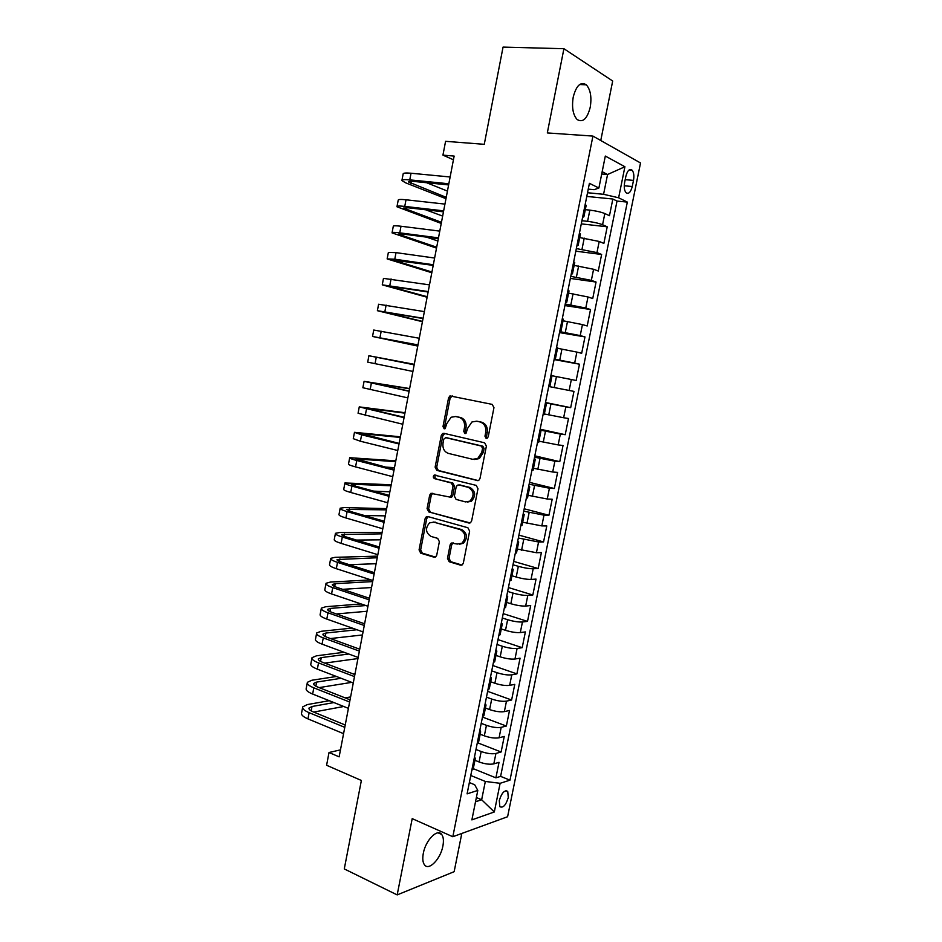 <?xml version="1.0" encoding="UTF-8"?>
<svg xmlns="http://www.w3.org/2000/svg" width="942" height="942" viewBox="0 0 942 942"><rect width="100%" height="100%" fill="white"/><g stroke="black" fill="none" stroke-linecap="round" stroke-linejoin="round"><path stroke-width="1.41" d="M486.19 438.489L488.192 436.935L493.961 407.639L492.183 404.377L449.946 395.911L448.557 397.936L442.999 426.573L444.177 428.81L445.166 428.645L446.814 423.57L451.124 417.235L455.61 416.529L458.966 417.282C463.228 418.778 465.065 422.216 464.477 427.586L463.747 431.33L464.948 433.591L465.984 433.426L467.644 428.304L471.918 421.981L476.628 421.204L480.067 421.969C484.423 423.5 486.296 426.973 485.707 432.413L484.953 436.193L486.19 438.489M442.893 846.034C443.87 840.77 443.47 836.908 441.692 834.459C437.5 828.195 425.619 840.17 423.311 853.311C422.346 858.551 422.734 862.389 424.489 864.827C428.845 871.185 440.644 858.904 442.893 846.034M590.222 107.317C591.835 97.144 590.528 89.643 586.301 84.815C580.661 81.377 576.304 85.463 573.231 97.061C571.641 107.27 572.936 114.736 577.105 119.493C582.804 122.955 587.172 118.892 590.222 107.317M508.28 797.509L507.738 791.41C504.512 789.785 501.697 792.846 499.284 800.582L499.825 806.682C503.063 808.271 505.889 805.222 508.28 797.509M447.485 558.382L449.181 561.738L460.52 565.153L462.287 564.835L463.323 563.128L469.634 531.111L467.891 527.755L427.833 516.546L426.279 516.805L425.136 518.595L419.06 549.893L420.721 553.189L434.015 557.181L435.675 556.899L436.735 555.179L439.372 541.674L437.689 538.365L431.047 536.434C425.56 532.713 425.077 528.179 429.599 522.857L433.826 522.162L460.179 529.592C465.784 533.231 466.361 537.788 461.921 543.24L457.341 544.052L451.23 543.063L450.146 544.817L447.485 558.382L449.051 558.335L450.759 561.679L461.933 565.047M600.76 140.499L612.689 81.012L563.917 48.701L503.052 47.1L484.27 144.314L445.578 141.324L442.94 155.136L454.138 156.078L339.132 756.85L329.017 752.505L326.591 765.269L361.375 780.471L344.277 868.924L397.171 894.9L454.138 871.691L461.804 833.458M563.917 48.701L547.314 132.928L592.93 136.084L452.819 836.731L412.207 818.633L397.171 894.9M477.17 480.608L478.807 480.326L480.008 478.454L486.39 446.084L484.624 442.799L443.988 433.332L442.575 433.555L441.268 435.498L435.122 467.138L436.794 470.364L477.912 480.655M477.983 488.71L471.648 520.902L470.529 522.692L468.833 522.998L428.74 511.895L427.079 508.621L429.682 495.174L430.871 493.337L450.076 497.117L451.242 495.28L453.008 486.249L451.3 482.963L434.509 478.63C433.037 477.653 432.931 476.464 434.191 475.051L476.228 485.389L477.983 488.71M473.273 768.672L495.892 777.845L499.024 762.337L493.82 763.868L495.928 753.447C491.889 754.201 486.979 753.565 481.174 751.516L475.981 749.467M478.136 743.014L501.12 751.987L504.253 736.432L499.083 737.786L501.191 727.33C497.176 727.989 492.254 727.318 486.437 725.328L481.221 723.35M482.481 717.062L506.36 726.047L509.516 710.445L504.359 711.622L506.478 701.131C502.475 701.684 497.553 700.989 491.712 699.058L486.472 697.151M487.626 691.334L511.612 700.012L514.779 684.351L509.657 685.364L511.777 674.837C507.797 675.284 502.863 674.566 496.999 672.694L491.736 670.857M492.807 665.523L516.899 673.895L520.066 658.175L514.968 659.023L517.099 648.461C513.131 648.791 508.197 648.049 502.31 646.247L497.023 644.469M497.988 639.618L522.186 647.684L525.377 631.917L520.302 632.588L522.445 621.979C518.489 622.203 513.543 621.449 507.632 619.695L502.322 617.987M503.205 613.631L527.508 621.379L530.699 605.553L525.66 606.059L527.803 595.415C523.858 595.532 518.912 594.743 512.978 593.06L507.644 591.423M508.421 587.549L532.831 594.991L536.045 579.106L531.029 579.436L533.184 568.756C529.251 568.768 524.305 567.955 518.347 566.33L512.99 564.764M513.661 561.385L538.188 568.509L541.403 552.577L536.422 552.718L538.577 542.003L518.347 538.012M518.924 535.127L543.558 541.933L546.784 525.942L541.827 525.907L543.993 515.156L523.728 511.165M524.211 508.786L548.939 515.262L552.189 499.225L547.255 499.013L549.422 488.227L529.121 484.223M529.498 482.351L554.355 488.509L557.605 472.401L552.695 472.013L554.885 461.191L534.538 457.188M534.821 455.822L559.772 461.651L563.045 445.495L558.159 444.918L560.349 434.062L539.978 430.058M540.155 429.199L565.224 434.709L568.497 418.495L563.646 417.742L565.848 406.838L545.43 402.835M545.5 402.493L570.687 407.662L573.972 391.389L569.145 390.459L571.358 379.52L552.024 375.717M571.358 379.52L576.163 380.521L579.471 364.201L554.108 359.561M554.202 359.067L574.667 363.082L576.881 352.096L581.673 353.297L584.982 336.906L559.501 332.608M559.701 331.596L580.213 335.599L582.439 324.59L587.196 325.967L590.516 309.529L564.917 305.561M565.235 304.019L585.771 308.034L588.008 296.977L592.73 298.543L596.062 282.047L570.357 278.42M570.77 276.347L591.352 280.363L593.59 269.271L598.288 271.025L601.632 254.47L575.821 251.184M576.339 248.57L596.957 252.597L599.206 241.458L603.869 243.413L607.225 226.798L602.574 224.726C598.853 223.278 593.86 222.147 587.596 221.335L581.92 220.711M581.296 223.866L607.225 226.798M493.82 763.868C489.781 764.668 484.871 764.033 479.078 761.96L474.945 760.3M499.083 737.786C495.056 738.481 490.134 737.833 484.329 735.82L480.173 734.218M504.359 711.622C500.355 712.211 495.433 711.528 489.593 709.585L485.424 708.031M509.657 685.364C505.666 685.847 500.732 685.152 494.88 683.256L490.688 681.761M514.968 659.023C510.988 659.4 506.066 658.67 500.178 656.833L495.975 655.397M520.302 632.588C516.334 632.847 511.4 632.094 505.501 630.328L501.274 628.95M525.66 606.059C521.703 606.212 516.769 605.435 510.847 603.728L506.596 602.397M531.029 579.436C527.096 579.483 522.151 578.682 516.204 577.034L511.93 575.762M536.422 552.718L517.288 549.033M541.827 525.907L522.669 522.209M547.255 499.013L528.062 495.292M552.695 472.013L533.478 468.28M558.159 444.918L538.906 441.174M563.646 417.742L544.358 413.962M569.145 390.459L549.822 386.703L552.071 375.493L550.964 375.234M576.881 352.096L557.523 348.293M582.439 324.59L563.045 320.763M588.008 296.977L568.579 293.127M593.59 269.271L574.137 265.397M599.206 241.458L579.719 237.572M625.865 176.342L624.617 182.524C623.839 187.175 624.322 190.567 626.041 192.698C628.644 194.346 630.716 192.286 632.259 186.516L633.495 180.405C634.284 175.742 633.801 172.327 632.058 170.161C629.48 168.512 627.419 170.573 625.865 176.342M592.93 136.084L640.525 162.966L507.597 816.738L452.819 836.731M495.892 777.845L500.614 776.373L509.987 780.153L627.337 202.094L618.623 197.785L603.575 194.299L587.525 192.733M509.987 780.153L500.12 783.308L494.315 811.957L471.883 819.881L477.794 790.432L467.091 793.859L589.409 183.337L598.888 188.023L605.317 156.054L624.911 166.746L618.623 197.785M500.614 776.373L617.022 201.07L612.842 199.021L609.474 215.694L604.835 213.551C601.114 212.056 596.121 210.914 589.845 210.137L585.312 209.654M582.603 217.331L583.887 216.778L582.874 215.989M586.136 205.521L585.17 204.485M596.957 252.597L601.632 254.47M591.352 280.363L596.062 282.047M585.771 308.034L590.516 309.529M580.213 335.599L584.982 336.906M574.667 363.082L579.471 364.201M570.687 407.662L565.848 406.838M565.224 434.709L560.349 434.062M559.772 461.651L554.885 461.191M554.355 488.509L549.422 488.227M548.939 515.262L543.993 515.156M543.558 541.933L538.577 542.003M538.188 568.509L533.184 568.756M532.831 594.991L527.803 595.415M527.508 621.379L522.445 621.979M522.186 647.684L517.099 648.461M516.899 673.895L511.777 674.837M511.612 700.012L506.478 701.131M506.36 726.047L501.191 727.33M501.12 751.987L495.928 753.447M476.369 797.533L481.645 799.746L485.33 781.448L470.776 775.49M603.575 194.299L607.566 174.505L602.173 171.703M601.714 173.999L607.566 174.505L624.911 166.746M588.255 189.13L594.143 189.683L598.888 188.023M340.474 749.867L329.017 752.505M442.94 155.136L453.432 159.775M475.522 801.783L481.645 799.746L494.315 811.957M469.352 782.555L474.697 784.757L477.794 790.432M586.784 196.431L612.842 199.021M617.022 201.07L627.337 202.094M580.413 234.111L579.424 233.204M574.702 262.594L573.69 261.817M577.128 244.661L578.153 245.356L576.904 245.78M569.015 290.972L567.979 290.324M571.394 273.239L572.453 273.828L571.217 274.122M563.351 319.256L562.28 318.737M565.695 301.699L566.766 302.205L565.565 302.358M557.699 347.421L556.616 347.033M560.007 330.065L561.102 330.465L559.925 330.501M554.355 358.325L555.45 358.643L554.308 358.537M545.359 403.188L546.466 403.494L545.336 403.341M548.703 386.491L549.822 386.703M539.801 430.965L540.873 431.401L539.719 431.33M543.087 414.551L544.229 414.633L546.466 403.494M534.255 458.648L535.292 459.201L534.138 459.225M537.482 442.505L538.647 442.469M528.721 486.225L529.745 486.908L528.568 487.026M531.9 470.364L533.09 470.199M523.222 513.708L524.211 514.509L523.022 514.721M526.342 498.118L527.555 497.835M517.735 541.097L518.701 542.015L517.488 542.321M520.796 525.777L522.033 525.365M512.271 568.379L513.202 569.427L511.977 569.816M515.286 553.331L516.534 552.801M506.82 595.568L507.726 596.733L506.49 597.216M509.775 580.79L511.059 580.142M501.391 622.662L502.274 623.945L501.014 624.522M504.3 608.143L505.595 607.378M495.987 649.662L496.846 651.063L495.563 651.723M498.836 635.414L500.155 634.531M490.594 676.568L491.43 678.087L490.134 678.829M493.396 662.579L494.738 661.578M485.224 703.368L486.025 705.016L484.73 705.841M487.968 689.65L489.334 688.531M479.867 730.085L480.655 731.852L479.337 732.758M482.563 716.626L483.952 715.39M474.532 756.709L475.286 758.581L473.956 759.582M477.182 743.497L478.583 742.143M471.812 770.285L473.237 768.813M485.33 781.448L500.12 783.308M487.132 438.383L486.484 436.37L487.226 432.602C487.826 427.173 485.942 423.7 481.597 422.181L480.067 421.969M477.099 421.274L481.597 422.181M456.163 416.611L460.52 417.494C464.771 418.978 466.608 422.416 466.019 427.786L465.289 431.518L465.901 433.473M452.313 395.923L450.111 398.183L444.565 426.761L445.13 428.669M444.73 433.508L442.834 435.675L436.699 467.256L438.371 470.482L478.242 480.585M482.563 448.345L481.338 446.049L445.696 437.665L443.776 439.184L443.023 443.081C442.434 448.404 444.235 451.842 448.427 453.408L472.731 459.307L477.771 458.448L481.786 452.325L482.563 448.345L484.094 448.498L482.857 446.202L481.338 446.049M446.944 437.806L482.857 446.202M474.45 459.484L479.301 458.589L483.305 452.466L481.786 452.325M484.094 448.498L483.305 452.466M470.082 522.928L428.74 511.895M432.837 493.219L431.271 495.245L428.657 508.668L430.317 511.918M450.052 497.447L451.63 497.176L452.808 495.351L454.574 486.331L452.867 483.058L434.509 478.63M435.934 475.062L435.769 475.157C434.509 476.558 434.615 477.747 436.087 478.724M465.501 501.909L469.905 501.144C474.591 495.622 474.073 491.029 468.362 487.379L458.919 484.93L457.341 485.201L456.152 487.061L454.374 496.104L456.093 499.401L465.501 501.909M467.444 502.062L471.447 501.203C476.134 495.68 475.616 491.1 469.905 487.45L468.362 487.379M459.72 484.977L469.905 487.45M453.149 542.839L451.713 544.782L449.051 558.335M459.661 544.193L463.476 543.216C467.903 537.764 467.326 533.231 461.733 529.592L460.179 529.592M433.308 522.045L461.733 529.592M428.198 516.652L426.726 518.618L420.662 549.857L422.31 553.142L435.392 557.075M401.963 180.24L403.141 174.011C403.058 173.022 405.696 172.751 411.03 173.234L450.135 176.99M445.978 198.691L405.731 182.878L401.904 180.581C401.822 179.616 404.436 179.38 409.77 179.875L448.828 183.772M448.616 184.926L413.644 181.417C410.076 181.088 408.322 181.241 408.369 181.888L446.237 197.349M426.632 182.724L447.426 191.085M397.018 206.486L398.195 200.234C398.101 199.374 400.703 199.233 406.014 199.786L444.942 204.096M441.233 223.442L396.971 206.769C396.853 205.957 399.455 205.839 404.754 206.404L443.647 210.855M443.458 211.832L408.651 207.829L403.423 208.076L441.457 222.312M425.69 209.795L442.646 216.083M392.096 232.65L393.273 226.363C393.144 225.656 395.722 225.609 401.009 226.245L439.773 231.12M436.511 248.123L392.049 232.886C391.907 232.203 394.486 232.191 399.761 232.851L438.477 237.855M438.324 238.656L403.671 234.158L398.501 234.181L436.688 247.204M426.455 237.113L437.877 240.987M387.174 258.732L388.375 252.409L396.029 252.633L434.615 258.037M431.801 272.733L387.15 258.909L394.78 259.203L433.332 264.761M433.214 265.373L393.591 260.192L431.942 272.014M430.353 264.961L433.132 265.821M382.287 284.72L383.476 278.373L429.481 284.873M427.115 297.26L382.264 284.849L428.198 291.561M428.115 292.008L388.693 286.121L427.209 296.742M377.401 310.625L378.602 304.242L424.359 311.614M422.428 321.705L377.389 310.695L423.088 318.278M423.029 318.549L383.806 311.967L422.487 321.399M372.537 336.435L373.75 330.03L419.261 338.26M417.765 346.079L372.537 336.459L417.989 344.913M417.965 344.996L378.943 337.719L417.789 345.973M414.268 364.307L368.899 355.735L414.174 364.825M368.899 355.746L367.698 362.14L412.902 371.442M414.186 364.778L375.305 356.983L414.268 364.354M409.629 388.551L364.083 381.345L409.111 391.283M364.071 381.416L362.87 387.739L407.851 397.889M409.146 391.071L370.477 382.593L409.582 388.799M405.013 412.714L359.267 406.885L404.059 417.671M359.243 406.991L358.066 413.255L402.799 424.241M404.13 417.282L365.649 408.122L404.919 413.161M400.397 436.805L354.475 432.331L361.61 434.804L399.031 443.953M354.439 432.496L353.274 438.678L360.397 441.233L397.771 450.512M399.137 443.399L360.845 433.567L400.279 437.441M395.805 460.815L349.694 457.694C349.341 458.224 351.696 459.154 356.759 460.485L394.015 470.152M349.659 457.906L348.505 464.029C348.14 464.583 350.495 465.536 355.558 466.891L392.767 476.687M394.156 469.434L356.064 458.919L395.64 461.662M384.854 467.02L394.486 467.703M391.213 484.753L344.925 482.975C344.548 483.635 346.88 484.671 351.931 486.084L389.011 496.269M344.878 483.246L343.748 489.287C343.359 489.981 345.679 491.041 350.718 492.466L387.763 502.781M389.187 495.374L355.982 486.272L351.284 484.2L391.024 485.789M373.656 491.123L389.87 491.818M386.644 508.621L344.466 507.597L340.18 508.185C339.779 508.963 342.087 510.105 347.115 511.6L384.03 522.292M340.121 508.492L339.002 514.473C338.59 515.286 340.886 516.452 345.914 517.959L382.793 528.78M384.242 521.232L351.178 511.683L346.526 509.398L386.408 509.858M364.472 515.521L385.266 515.863M382.099 532.418L339.768 532.501L335.446 533.302C335.022 534.22 337.307 535.456 342.311 537.022L379.073 548.22M335.387 533.655L334.269 539.566C333.833 540.52 336.117 541.78 341.11 543.369L377.836 554.697M379.308 546.996L346.385 536.999C343.041 535.951 341.51 535.115 341.793 534.503L381.828 533.843M356.5 540.072L380.674 539.825M377.554 556.133L335.081 557.323L330.736 558.335C330.277 559.383 332.538 560.726 337.519 562.362L374.127 574.067M330.654 558.736L329.559 564.588C329.099 565.659 331.348 567.025 336.329 568.685L372.891 580.519M374.386 572.677L341.616 562.233C338.284 561.138 336.765 560.231 337.059 559.536L377.247 557.746M349.317 564.682L376.105 563.716M370.96 579.895L330.418 582.062L326.038 583.286C325.555 584.464 327.792 585.912 332.75 587.62L369.193 599.83M325.944 583.746L324.86 589.515C324.378 590.728 326.603 592.2 331.56 593.931L367.957 606.259M369.488 598.276L336.859 587.384C333.539 586.242 332.043 585.276 332.349 584.487L335.246 583.663L372.679 581.591M342.676 589.327L371.548 587.537M361.116 603.94L325.767 606.719L321.352 608.167C320.845 609.474 323.059 611.017 327.993 612.795L364.271 625.5M321.257 608.662L320.174 614.372C319.668 615.703 321.881 617.281 326.803 619.082L363.047 631.905M364.601 623.792L332.114 612.453C328.817 611.252 327.321 610.228 327.663 609.344L330.571 608.391L365.837 605.541M336.412 613.948L367.003 611.276M352.226 628.078L321.128 631.305L316.677 632.953C316.147 634.39 318.337 636.038 323.259 637.899L359.373 651.099M316.571 633.507L315.511 639.147C314.981 640.607 317.171 642.279 322.07 644.151L358.16 657.481M359.738 649.215L327.392 637.44C324.095 636.191 322.635 635.096 322.976 634.131L325.908 633.036L356.936 629.751M330.442 638.546L362.47 634.955M344.054 652.276L316.5 655.809L312.014 657.669C311.472 659.235 313.639 660.978 318.526 662.909L354.498 676.591M311.908 658.27L310.86 663.839C310.307 665.429 312.461 667.195 317.348 669.15L353.274 682.962M354.887 674.566L322.682 662.344C319.409 661.048 317.949 659.883 318.314 658.847L321.269 657.61L348.764 654.007M324.696 663.109L357.948 658.552M336.447 676.486L311.896 680.23L307.375 682.302C306.809 683.986 308.952 685.835 313.816 687.837L349.635 702.014M307.257 682.95L306.221 688.449C305.644 690.168 307.787 692.04 312.65 694.054L348.422 708.36M350.047 699.824L317.984 687.165C314.722 685.835 313.286 684.598 313.662 683.468L316.642 682.09L341.134 678.287M319.126 687.613L351.707 682.361M355.063 673.648L353.203 673.93M329.264 700.695L307.304 704.581L302.747 706.865C302.158 708.667 304.278 710.609 309.129 712.682L344.784 727.342M302.618 707.548L301.593 712.988C300.993 714.825 303.112 716.791 307.952 718.887L343.571 733.665M345.231 724.999L313.297 711.905C310.059 710.527 308.635 709.232 309.023 708.019L312.026 706.5L333.939 702.567M313.698 712.07L343.759 706.488M350.601 696.927L345.161 697.892M479.078 761.96L481.174 751.516M484.329 735.82L486.437 725.328M489.593 709.585L491.712 699.058M494.88 683.256L496.999 672.694M500.178 656.833L502.31 646.247M505.501 630.328L507.632 619.695M510.847 603.728L512.978 593.06M516.204 577.034L518.347 566.33M521.574 550.246L523.728 539.507M526.978 523.363L529.133 512.589M532.383 496.387L534.561 485.577M537.823 469.316L540.002 458.46M543.275 442.151L545.465 431.259M548.75 414.892L550.94 403.965M554.237 387.539L556.439 376.565M559.748 360.079L561.962 349.07M565.282 332.526L567.496 321.481M570.828 304.878L573.054 293.798M576.398 277.136L578.635 266.009M581.991 249.289L584.228 238.114M587.596 221.335L589.845 210.137M602.574 224.726L604.835 213.551M625.194 179.663L633.495 180.405M624.24 185.774L632.259 186.516M487.226 432.602L485.707 432.413M478.159 421.415L476.628 421.204M465.289 431.518L463.747 431.33M466.019 427.786L464.477 427.586M460.52 417.494L458.966 417.282M457.164 416.741L455.61 416.529M444.565 426.761L442.999 426.573M450.111 398.183L448.557 397.936M486.484 436.37L484.953 436.193M438.371 470.482L436.794 470.364M436.699 467.256L435.122 467.138M442.834 435.675L441.268 435.498M447.262 437.842L445.696 437.665M469.846 523.01L468.833 522.998M428.657 508.668L427.079 508.621M431.271 495.245L429.682 495.174M452.808 495.351L451.242 495.28M454.574 486.331L453.008 486.249M452.867 483.058L451.3 482.963M460.473 485.024L458.919 484.93M451.713 544.782L450.146 544.817M435.404 522.186L433.826 522.162M435.216 557.146L434.015 557.181M422.31 553.142L420.721 553.189M420.662 549.857L419.06 549.893M426.726 518.618L425.136 518.595M461.815 565.094L460.52 565.153M450.759 561.679L449.181 561.738M411.03 173.234L409.77 179.875M411.301 181.253L410.889 183.407M406.014 199.786L404.754 206.404M406.32 207.629L405.967 209.442M401.009 226.245L399.761 232.851M401.351 233.91L401.068 235.394M396.029 252.633L394.78 259.203M396.394 260.098L396.182 261.252M391.06 278.914L389.823 285.473M391.46 286.203L391.307 287.027M386.114 305.114L384.878 311.649M381.18 331.231L379.944 337.742M376.27 357.253L375.034 363.742M371.36 383.194L370.147 389.658M366.485 409.04L365.26 415.493M368.381 408.322L368.251 409.028M361.61 434.804L360.397 441.233M363.6 433.614L363.412 434.639M356.759 460.485L355.558 466.891M358.831 458.825L358.584 460.167M351.931 486.084L350.718 492.466M354.086 483.952L353.768 485.613M347.115 511.6L345.914 517.959M349.352 508.998L348.976 510.976M342.311 537.022L341.11 543.369M344.631 533.973L344.207 536.257M337.519 562.362L336.329 568.685M339.932 558.853L339.438 561.444M332.75 587.62L331.56 593.931M335.246 583.663L334.693 586.56M327.993 612.795L326.803 619.082M330.571 608.391L329.959 611.582M323.259 637.899L322.07 644.151M325.908 633.036L325.249 636.533M318.526 662.909L317.348 669.15M321.269 657.61L320.551 661.402M313.816 687.837L312.65 694.054M316.642 682.09L315.864 686.188M309.129 712.682L307.952 718.887M312.026 706.5L311.19 710.892M438.089 832.846L441.692 834.459M579.648 84.521L586.301 84.815M505.948 790.668L507.738 791.41M583.887 216.778L586.183 205.309M578.153 245.356L580.449 233.934M572.453 273.828L574.726 262.453M566.766 302.205L569.039 290.866M561.102 330.465L563.363 319.173M555.45 358.643L557.711 347.386M538.636 442.528L540.873 431.401M533.078 470.293L535.292 459.201M527.532 497.965L529.745 486.908M521.998 525.53L524.211 514.509M516.499 552.989L518.701 542.015M511.011 580.366L513.202 569.427M505.548 607.637L507.726 596.733M500.096 634.814L502.274 623.945M494.668 661.885L496.846 651.063M489.263 688.873L491.43 678.087M483.87 715.755L486.025 705.016M478.501 742.555L480.655 731.852M473.155 769.249L475.286 758.581M629.185 169.913L632.058 170.161M451.512 396.17L449.946 395.911M444.141 433.732L442.575 433.555M479.301 458.589L477.771 458.448M432.449 493.408L430.871 493.337M451.63 497.176L450.076 497.117M435.769 475.157L434.191 475.051M471.447 501.203L469.905 501.144M452.784 543.039L451.23 543.063M463.476 543.216L461.921 543.24M427.868 516.828L426.279 516.805"/></g></svg>
